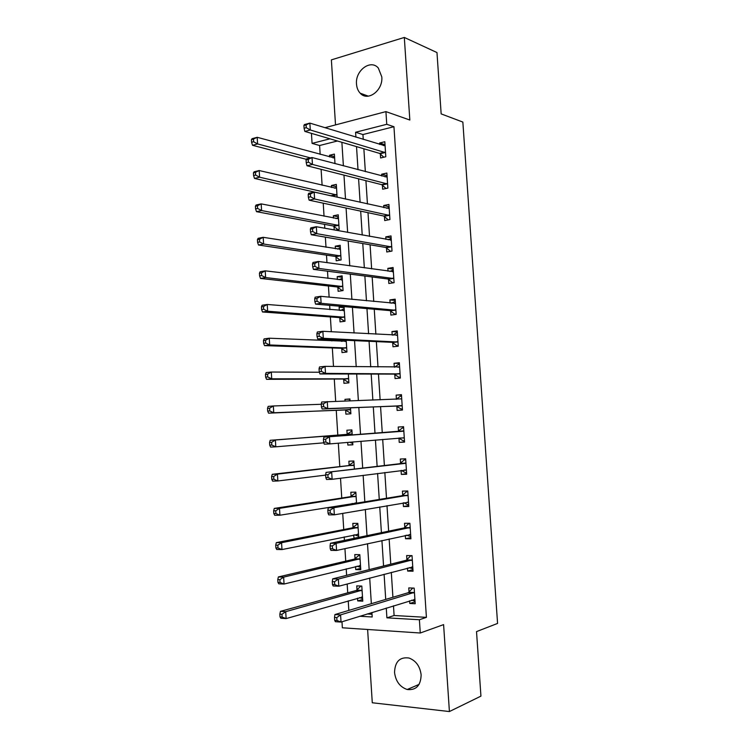 <?xml version="1.0" encoding="UTF-8"?>
<svg xmlns="http://www.w3.org/2000/svg" width="749" height="749" viewBox="0 0 749 749"><rect width="100%" height="100%" fill="white"/><g stroke="black" fill="none" stroke-linecap="round" stroke-linejoin="round"><path stroke-width="1.12" d="M356.515 84.122C356.786 87.858 358.013 90.882 360.194 93.194C367.712 101.967 383.207 90.498 381.793 76.875L378.329 68.056C370.699 58.834 355.054 70.593 356.515 84.122M394.545 672.452C395.687 681.309 399.91 687.002 407.203 689.511C416.107 690.438 420.751 685.569 421.144 674.924C420.039 666.31 415.985 660.684 409.001 658.025C399.788 656.779 394.976 661.582 394.545 672.452M337.443 140.999L319.608 145.512L312.071 143.387L311.444 133.359M367.619 629.478L372.281 702.768L449.409 711.55L480.933 696.13L476.523 631.604L497.57 623.43L462.854 122.068L441.161 113.895L436.976 52.552L404.31 37.45L331.376 59.873L335.515 124.905M393.478 605.81L394.105 615.509L426.415 617.354L419.393 619.741L420.264 633.008L342.359 627.793L341.984 621.773M319.608 145.512L320.16 154.388M321.106 169.33L322.107 185.265M323.231 203.185L324.045 216.227M324.56 224.363L324.804 228.258M325.366 237.143L326.002 247.273M326.498 255.128L326.967 262.656M327.5 271.194L327.959 278.394M328.437 285.987L329.139 297.147M329.654 305.349L329.916 309.618M330.375 316.921L331.311 331.751M331.807 339.615L331.891 340.917M332.331 347.948L333.492 366.458M334.288 379.05L335.683 401.267M336.245 410.237L337.818 435.253M338.314 443.183L339.784 466.599M340.514 478.227L341.759 498.029M342.724 513.374L343.744 529.543M344.203 536.902L344.428 540.366M344.943 548.633L345.729 561.141M346.216 568.828L346.618 575.326M347.171 583.995L347.723 592.824M348.229 600.838L348.828 610.407M367.132 613.974L372.019 614.255M357.535 598.179L357.713 600.923L362.769 601.175L361.804 586.074L356.758 585.877L357.02 589.95M355.541 566.544L355.728 569.586L360.775 569.727L359.81 554.672L354.783 554.578L355.035 558.642M358.715 537.389L357.825 523.354L352.807 523.364L353.06 527.418M354.155 538.334L353.537 535.001M356.543 503.159L355.841 492.121L350.832 492.233L351.094 496.278M354.38 469.033L353.865 460.981L348.875 461.187L349.128 465.223M347.686 442.387L347.854 445.075L352.845 444.812L352.657 441.966M352.217 435L351.89 429.917L346.909 430.226L347.171 434.251M345.645 410.143L345.898 414.16L350.869 413.794L350.495 407.859M350.045 400.809L349.923 398.936L344.961 399.348L345.064 400.968M343.688 379.312L343.95 383.319L348.903 382.861L348.341 374.004M341.75 348.575L342.003 352.573L346.946 352.011L346.207 340.261M341.207 340.037L341.291 341.319M339.812 317.913L340.055 321.901L344.999 321.237L344.063 306.613M343.576 306.566L339.128 307.202L339.334 310.386M337.874 287.335L338.127 291.305L343.051 290.546L342.115 275.847L337.2 276.653L337.378 279.536M335.945 256.841L336.198 260.802L341.104 259.95L340.177 245.288L335.271 246.187L335.43 248.762M335.318 230.168L339.166 229.419L338.239 214.804L333.342 215.796L333.492 218.081M334.017 226.423L334.241 229.971M337.125 197.202L336.31 184.394L331.433 185.49L331.554 187.475M334.99 163.619L334.382 154.079L329.513 155.268L329.626 156.953M426.415 617.354L393.946 126.712L362.937 134.548L363.256 139.426M363.864 148.77L365.343 171.652M365.924 180.678L367.441 203.981M368.002 212.688L369.538 236.394M370.081 244.783L371.644 268.891M372.169 276.971L373.76 301.491M374.257 309.243L375.876 334.185M376.354 341.61L378.002 366.963M378.46 374.069L380.127 399.844M380.567 406.623L382.262 432.725M382.692 439.42L384.377 465.447M384.836 472.507L386.503 498.263M386.99 505.687L388.637 531.163M389.143 538.971L390.772 564.166M391.306 572.339L392.916 597.253M409.609 600.81L409.787 603.469L415.189 603.731L414.16 588.115L408.767 587.909L409.038 592.122M407.465 568.07L407.662 571.066L413.045 571.225L412.025 555.646L406.651 555.552L406.922 559.756M405.331 535.432L405.546 538.756L410.92 538.803L409.9 523.279L404.535 523.279L404.806 527.474M403.196 502.879L403.439 506.539L408.795 506.474L407.774 490.988L402.428 491.11L402.7 495.286M401.071 470.419L401.333 474.417L406.67 474.239L405.658 458.8L400.322 459.025L400.593 463.191M398.964 438.212L399.236 442.369L404.563 442.088L403.552 426.696L398.225 427.024L398.496 431.181M396.867 406.267L397.139 410.424L402.456 410.031L401.445 394.676L396.137 395.116L396.408 399.264M394.779 374.416L395.051 378.563L400.35 378.067L399.348 362.75L394.049 363.293L394.302 367.15M392.701 342.658L392.972 346.787L398.253 346.188L397.251 330.918L391.97 331.564L392.204 335.075M390.622 310.985L390.894 315.095L396.165 314.393L395.163 299.169L389.901 299.918L390.107 303.083M388.553 279.396L388.825 283.497L394.086 282.691L393.085 267.505L387.832 268.367L388.019 271.185M386.493 247.891L386.765 251.992L392.008 251.074L391.006 235.926L385.772 236.89L385.932 239.371M384.434 216.48L384.705 220.562L389.929 219.541L388.937 204.44L383.713 205.507L383.853 207.642M382.383 185.153L382.655 189.225L387.86 188.102L386.877 173.047L381.662 174.208L381.784 176.006M380.333 153.91L380.604 157.973L385.801 156.747L384.817 141.73L379.621 143.003L379.715 144.463M324.916 127.705L385.922 111.61L409.834 120.027L404.31 37.45M385.922 111.61L386.756 124.297L355.597 132.264L355.915 137.179M393.946 126.712L386.756 124.297M449.409 711.55L443.595 624.619L420.264 633.008M329.981 138.808L312.071 143.387M359.801 616.249L372.187 616.979L371.907 612.495M371.345 603.694L369.706 578.05M369.163 569.624L367.506 543.699M367.001 535.666L365.325 509.451M364.838 501.802L363.143 475.306M362.685 468.041L360.971 441.264M360.531 434.373L358.818 407.512M358.368 400.537L356.674 374.023M356.215 366.72L354.549 340.636M354.062 332.996L352.423 307.343M351.908 299.366L350.298 274.143M349.774 265.839L348.191 241.038M347.639 232.405L346.075 208.035M345.504 199.075L343.978 175.126M343.388 165.847L341.881 142.31M386.269 608.048L386.905 617.841L419.393 619.741M356.524 146.607L358.013 169.714M358.593 178.824L360.11 202.342M360.681 211.134L362.226 235.064M362.769 243.528L364.342 267.87M364.866 276.025L366.458 300.78M366.963 308.607L368.592 333.782M369.07 341.282L370.727 366.879M371.186 374.051L372.862 400.078M373.302 406.922L375.006 433.278M375.436 440.038L377.131 466.309M377.59 473.443L379.266 499.443M379.752 506.951L381.41 532.67M381.924 540.544L383.563 565.991M384.097 574.249L385.716 599.406M394.105 615.509L386.905 617.841M362.937 134.548L355.597 132.264M415.058 601.812L409.787 603.469M362.656 599.49L357.713 600.923M334.55 156.644L329.513 155.268M336.451 186.679L331.433 185.49M338.361 216.798L333.342 215.796M340.28 247.001L335.271 246.187M342.199 277.28L337.2 276.653M344.128 307.633L339.128 307.202M349.942 399.198L344.961 399.348M352.826 444.634L347.854 445.075M358.715 537.305L353.753 538.334M360.681 568.36L355.728 569.586M412.942 569.652L407.662 571.066M410.836 537.576L405.546 538.756M408.739 505.594L403.439 506.539M406.641 473.696L401.333 474.417M404.544 441.891L399.236 442.369M401.464 394.976L396.137 395.116M399.386 363.387L394.049 363.293M397.316 331.882L391.97 331.564M395.247 300.461L389.901 299.918M393.188 269.134L387.832 268.367M391.137 237.882L385.772 236.89M389.087 206.724L383.713 205.507M387.046 175.65L381.662 174.208M385.005 144.66L379.621 143.003M411.716 600.155L415.012 601.007M413.757 592.88L408.355 592.656L334.925 614.554L340.589 614.882L414.44 592.347M336.797 617.607L340.589 614.882L341.038 622.063L335.365 621.707L334.7 620.341L336.975 620.481L336.797 617.607L334.522 617.466L334.7 620.341M414.909 599.5L341.038 622.063L336.975 620.481M408.355 592.656L412.765 588.059M334.925 614.554L334.522 617.466M362.6 598.545L359.473 597.627M360.896 586.036L356.309 590.465L280.444 611.362L285.715 611.671L286.127 618.59L362.507 597.075M362.067 590.165L285.715 611.671L281.952 614.292L279.845 614.161L280.014 616.933L282.12 617.064L281.952 614.292M282.12 617.064L286.127 618.59L280.856 618.253L280.014 616.933M279.845 614.161L280.444 611.362M409.113 567.639L412.886 568.763M411.566 555.646L410.667 555.861L412.044 555.889M411.622 560.374L406.239 560.252L332.696 578.855L338.351 579.052L412.306 559.868M334.56 581.711L338.351 579.052L338.801 586.205L333.146 585.98L332.472 584.492L334.737 584.576L334.56 581.711L332.294 581.627L332.472 584.492M412.774 567.002L338.801 586.205L334.737 584.576M406.239 560.252L410.667 555.861M332.696 578.855L332.294 581.627M406.51 535.17L410.77 536.602M409.909 523.495L408.561 523.766L409.928 523.766M409.488 527.951L404.123 527.942L330.487 543.259L336.123 543.325L410.171 527.483M332.322 545.918L336.123 543.325L336.563 550.459L330.927 550.375L330.243 548.745L332.5 548.774L332.322 545.918L330.066 545.89L330.243 548.745M410.639 534.589L336.563 550.459L332.5 548.774M404.123 527.942L408.561 523.766M330.487 543.259L330.066 545.89M403.908 502.757L407.297 504.554L408.664 504.536M407.812 491.55L406.454 491.765L407.821 491.737M407.362 495.623L402.007 495.726L328.277 507.785L333.895 507.719L408.055 495.192M330.103 510.238L333.895 507.719L334.344 514.825L328.717 514.872L328.025 513.112L330.281 513.093L330.103 510.238L327.847 510.266L328.025 513.112M408.514 502.279L334.344 514.825L330.281 513.093M402.007 495.726L406.454 491.765M328.277 507.785L327.847 510.266M359.81 554.681L354.324 559.119L278.375 576.945L283.637 577.133L284.049 584.033L360.512 565.645M359.829 554.906L358.94 554.887M360.615 567.349L357.039 566.178M360.072 558.754L283.637 577.133L279.883 579.689L277.776 579.614L277.945 582.376L280.051 582.45L279.883 579.689M280.051 582.45L284.049 584.033L278.787 583.817L277.945 582.376M277.776 579.614L278.375 576.945M357.844 523.663L352.348 527.867L276.325 542.632L281.568 542.697L281.98 549.569L358.518 534.299M357.853 523.832L356.964 523.832M358.64 536.247L354.605 534.786M358.088 527.427L281.568 542.697L277.813 545.188L275.716 545.16L275.875 547.912L277.982 547.95L277.813 545.188M277.982 547.95L281.98 549.569L276.737 549.485L275.875 547.912M275.716 545.16L276.325 542.632M355.878 492.73L350.373 496.699L274.274 508.421L279.499 508.356L279.911 515.218L356.533 503.038M355.887 492.842L354.998 492.861M352.18 503.44L352.835 503.768M356.103 496.184L279.499 508.356L275.754 510.799L273.657 510.818L273.825 513.561L275.913 513.542L275.754 510.799M275.913 513.542L279.911 515.218L274.686 515.256L273.825 513.561M273.657 510.818L274.274 508.421M401.314 470.381L405.2 472.6L406.567 472.563M405.715 459.689L404.357 459.849L405.724 459.792M405.246 463.388L326.077 472.413L405.93 462.985M327.884 474.669L331.676 472.216L332.125 479.304L326.517 479.482L325.815 477.581L328.062 477.516L327.884 474.669L325.637 474.744L325.815 477.581M406.398 470.054L332.125 479.304L328.062 477.516M399.91 463.594L404.357 459.849M326.077 472.413L325.637 474.744M353.921 461.88L348.407 465.616L272.233 474.314L277.439 474.126L277.851 480.97L325.665 475.1M353.931 461.936L353.041 461.974M354.127 465.026L277.439 474.126L273.694 476.504L271.606 476.57L271.775 479.304L273.862 479.238L273.694 476.504M273.862 479.238L277.851 480.97L272.636 481.13L271.775 479.304M271.606 476.57L272.233 474.314M404.282 437.912L398.768 438.09L403.102 440.74L404.469 440.665M403.627 427.922L402.269 428.016L403.627 427.941M403.14 431.237L323.877 437.144L403.823 430.862M325.675 439.214L329.466 436.817L329.906 443.895L324.317 444.194L323.615 442.172L325.852 442.05L325.675 439.214L323.437 439.345L323.615 442.172M404.095 437.8L329.906 443.895L325.852 442.05M397.813 431.555L402.269 428.016M323.877 437.144L323.437 439.345M402.382 408.907L401.015 408.963L402.372 408.87M396.324 399.329L400.181 396.277L401.539 396.165M321.246 404.039L321.415 406.866L323.652 406.688L323.474 403.861L321.246 404.039L321.686 401.998L401.717 398.843M323.474 403.861L327.257 401.539L327.706 408.579L322.126 409.02L396.137 405.986L401.015 408.963M402.176 405.864L327.706 408.579L323.652 406.688M321.415 406.866L322.126 409.02M400.303 377.271L398.936 377.281L400.294 377.15M394.695 367.16L398.103 364.623L399.46 364.491M319.055 368.854L319.224 371.663L321.452 371.438L321.274 368.62L319.055 368.854L319.505 366.944L325.066 366.355L399.62 366.898M321.274 368.62L325.066 366.355L325.506 373.386L319.945 373.948L394.049 374.107L398.936 377.281M400.078 373.91L325.506 373.386L321.452 371.438M319.224 371.663L319.945 373.948M398.225 345.729L396.858 345.673L398.215 345.523M393.066 335.121L396.034 333.062L397.382 332.893M316.874 333.773L317.042 336.573L319.261 336.292L319.083 333.483L316.874 333.773L317.333 332.004L322.875 331.292L397.522 335.056M319.083 333.483L322.875 331.292L323.306 338.295L317.773 338.988L391.97 342.312L396.858 345.673M397.981 342.04L323.306 338.295L319.261 336.292M317.042 336.573L317.773 338.988M396.155 314.28L394.789 314.159L396.137 313.981M391.437 303.214L395.313 301.388M314.692 298.795L314.87 301.585L317.08 301.257L316.902 298.458L314.692 298.795L315.17 297.166L320.684 296.323L395.435 303.289M316.902 298.458L320.684 296.323L321.124 303.308L315.601 304.131L389.892 310.61L394.789 314.159M395.893 310.264L321.124 303.308L317.08 301.257M314.87 301.585L315.601 304.131M351.084 431.171L351.974 431.115L346.45 434.607L270.192 440.3L275.389 440L275.801 446.816L323.849 442.837M352.751 443.436L349.652 442.219M352.152 433.952L275.389 440L271.644 442.313L269.565 442.425L269.724 445.159L271.803 445.037L271.644 442.313M271.803 445.037L275.801 446.816L270.604 447.097L269.724 445.159M269.565 442.425L270.192 440.3M350.017 400.378L348.594 400.855M350.804 412.662L349.914 412.727L350.804 412.69M321.255 404.282L273.338 405.967L273.75 412.765L268.563 413.167L344.886 409.872L349.914 412.727M269.762 410.939L269.603 408.214L267.524 408.383L267.683 411.107L269.762 410.939L273.75 412.765L350.616 409.769M267.524 408.383L268.161 406.389L273.338 405.967L269.603 408.214M268.563 413.167L267.683 411.107M348.847 381.971L347.976 382.056L348.856 382.046M319.411 372.244L271.307 372.038L271.709 378.816L266.541 379.34L342.939 379.013L347.976 382.056M267.721 376.944L267.562 374.228L265.492 374.444L265.652 377.159L267.721 376.944L271.709 378.816L348.65 378.844M265.492 374.444L266.138 372.581L271.307 372.038L267.562 374.228M266.541 379.34L265.652 377.159M346.909 351.365L346.029 351.468L346.918 351.496M346.263 341.235L269.266 338.211L269.677 344.961L264.519 345.607L340.992 348.248L346.029 351.468M343.875 340.158L342.05 341.357M265.689 343.042L265.53 340.336L263.47 340.598L263.629 343.304L265.689 343.042L269.677 344.961L346.693 347.995M263.47 340.598L264.116 338.876L269.266 338.211L265.53 340.336M264.519 345.607L263.629 343.304M344.194 308.654L340.533 310.479M344.971 320.844L344.1 320.956L344.98 321.021M344.315 310.489L267.243 304.478L267.646 311.219L262.506 311.977L339.054 317.557L344.1 320.956M263.667 309.243L263.498 306.547L261.448 306.856L261.607 309.552L263.667 309.243L267.646 311.219L344.737 317.239M261.448 306.856L262.103 305.255L267.243 304.478L263.498 306.547M262.506 311.977L261.607 309.552M393.309 282.813L394.068 282.532M389.826 271.438L393.244 269.968M312.52 263.929L312.698 266.71L314.898 266.335L314.73 263.545L312.52 263.929L313.007 262.44L318.512 261.467L393.356 271.615M314.73 263.545L318.512 261.467L318.943 268.432L313.438 269.378L387.823 278.993L392.729 282.738M393.815 278.572L318.943 268.432L314.898 266.335M312.698 266.71L313.438 269.378M342.265 278.235L339.025 279.733M342.368 279.836L265.221 270.848L265.623 277.561L260.493 278.441L337.116 286.951L342.162 290.528M261.644 275.548L261.485 272.861L259.435 273.216L259.594 275.904L261.644 275.548L265.623 277.561L342.789 286.567M259.435 273.216L260.1 271.747L265.221 270.848L261.485 272.861M260.493 278.441L259.594 275.904M388.216 239.783L391.184 238.641M310.358 229.166L310.535 231.937L312.736 231.507L312.558 228.726L310.358 229.166L310.844 227.818L316.34 226.722L391.278 240.036M312.558 228.726L316.34 226.722L316.771 233.66L311.275 234.727L385.754 247.46L390.585 251.318M391.736 246.964L316.771 233.66L312.736 231.507M310.535 231.937L311.275 234.727M340.336 247.91L337.518 249.099M340.43 249.258L263.199 237.311L263.601 244.015L258.489 245.007L335.187 256.43L340.149 260.109M259.631 241.946L259.472 239.268L257.422 239.671L257.581 242.348L259.631 241.946L263.601 244.015L340.851 255.971M257.422 239.671L258.096 238.332L263.199 237.311L259.472 239.268M258.489 245.007L257.581 242.348M386.606 208.259L389.134 207.389M308.204 194.506L308.373 197.277L310.573 196.79L310.395 194.019L308.204 194.506L308.7 193.298L314.168 192.081L389.208 208.531M310.395 194.019L314.168 192.081L314.608 199L309.131 200.189L383.694 216.021L388.3 219.86M389.658 215.45L314.608 199L310.573 196.79M308.373 197.277L309.131 200.189M338.417 217.65L336.02 218.577M338.492 218.764L261.186 203.878L261.588 210.553L256.495 211.667L333.258 225.983L337.996 229.653M257.619 208.447L257.459 205.769L255.418 206.228L255.578 208.896L257.619 208.447L261.588 210.553L338.913 225.458M255.418 206.228L256.102 205.011L261.186 203.878L257.459 205.769M256.495 211.667L255.578 208.896M385.014 176.867L387.083 176.23M306.051 159.958L306.229 162.711L308.41 162.187L308.242 159.415L306.051 159.958L306.556 158.882L312.015 157.533L387.139 177.12M308.242 159.415L312.015 157.533L312.445 164.434L306.987 165.754L381.644 184.657L386.044 188.495M387.598 184.02L312.445 164.434L308.41 162.187M306.229 162.711L306.987 165.754M336.507 187.484L334.522 188.168M336.563 188.345L259.182 170.538L259.585 177.204L254.501 178.431L332.097 196.079M255.615 175.041L255.456 172.373L253.424 172.879L253.583 175.538L255.615 175.041L259.585 177.204L336.984 195.021M253.424 172.879L254.108 171.793L259.182 170.538L255.456 172.373M254.501 178.431L253.583 175.538M383.422 145.596L385.042 145.147M303.907 125.504L304.085 128.257L306.266 127.676L306.088 124.924L303.907 125.504L304.422 124.568L309.861 123.108L385.08 145.802M306.088 124.924L309.861 123.108L310.292 129.98L304.852 131.421L379.593 153.395L383.825 157.215M385.538 152.674L310.292 129.98L306.266 127.676M304.085 128.257L304.852 131.421M334.597 157.393L333.033 157.88M334.634 158.02L257.188 137.301L257.59 143.939L252.516 145.287L306.35 159.322M253.621 141.739L253.462 139.08L251.43 139.623L251.589 142.282L253.621 141.739L257.59 143.939L310.517 157.908M251.43 139.623L252.123 138.668L257.188 137.301L253.462 139.08M252.516 145.287L251.589 142.282M414.721 599.415L414.178 599.397M414.272 592.534L408.87 592.309M356.842 590.128L361.889 590.343M356.309 590.465L361.355 590.671M361.758 596.972L362.31 597M412.587 566.909L411.922 566.899M412.137 560.046L406.754 559.934M410.452 534.496L409.609 534.496M410.003 527.652L404.638 527.642M408.327 502.176L407.138 502.195M407.877 495.351L402.531 495.454M354.857 558.81L359.894 558.923M354.324 559.119L359.361 559.231M359.632 565.542L360.316 565.561M352.882 527.586L357.91 527.586M352.348 527.867L357.376 527.876M357.451 534.206L358.331 534.215M350.916 496.437L355.925 496.334M350.373 496.699L355.391 496.606M355.11 502.963L356.346 502.944M406.211 469.941L404.207 470.016M405.761 463.135L400.425 463.341M348.95 465.372L353.949 465.176M348.407 465.616L353.406 465.419M403.655 431.012L398.328 431.33M401.988 405.743L396.68 406.145M401.445 405.584L396.137 405.986M399.891 373.779L394.592 374.285M399.348 373.592L394.049 374.107M399.451 367.029L397.794 367.197M397.794 341.909L392.513 342.518M397.251 341.694L391.97 342.312M397.354 335.168L396.305 335.299M395.706 310.114L390.435 310.835M395.163 309.889L389.892 310.61M395.266 303.401L394.498 303.514M346.993 434.392L351.974 434.092M346.45 434.607L351.44 434.317M344.886 409.872L349.858 409.488M345.448 410.021L350.42 409.647M342.939 379.013L347.901 378.535M343.501 379.191L348.454 378.713M344.999 341.478L346.085 341.347M340.992 348.248L345.935 347.667M341.553 348.444L346.497 347.864M343.342 310.713L344.137 310.601M339.054 317.557L343.988 316.883M339.615 317.773L344.549 317.099M393.618 278.422L388.366 279.246M393.075 278.169L387.823 278.993M393.178 271.718L392.579 271.821M341.563 280.032L342.19 279.939M337.116 286.951L342.04 286.174M337.677 287.185L342.602 286.418M391.549 246.805L386.306 247.732M390.997 246.533L385.754 247.46M391.109 240.129L390.613 240.223M339.737 249.445L340.243 249.351M335.187 256.43L340.093 255.559M335.749 256.682L340.655 255.812M389.471 215.281L384.246 216.311M388.928 214.982L383.694 216.021M333.258 225.983L338.155 225.018M333.82 226.264L338.717 225.299M387.402 183.842L382.196 184.975M386.858 183.524L381.644 184.657M331.339 195.62L336.226 194.553M331.901 195.92L336.788 194.862M385.342 152.496L380.146 153.732M384.799 152.15L379.593 153.395M360.194 93.194L368.33 96.162M407.203 689.511L419.084 684.399M414.019 592.759L408.617 592.525M356.58 590.343L361.627 590.558M411.922 560.224L406.538 560.112M409.834 527.792L404.469 527.783M407.756 495.454L402.4 495.557M354.642 558.988L359.679 559.1M352.713 527.717L357.732 527.727M350.785 496.531L355.794 496.437M405.677 463.2L400.341 463.416M348.865 465.438L353.856 465.241M403.608 431.049L398.281 431.358M346.946 434.42L351.927 434.13"/></g></svg>

